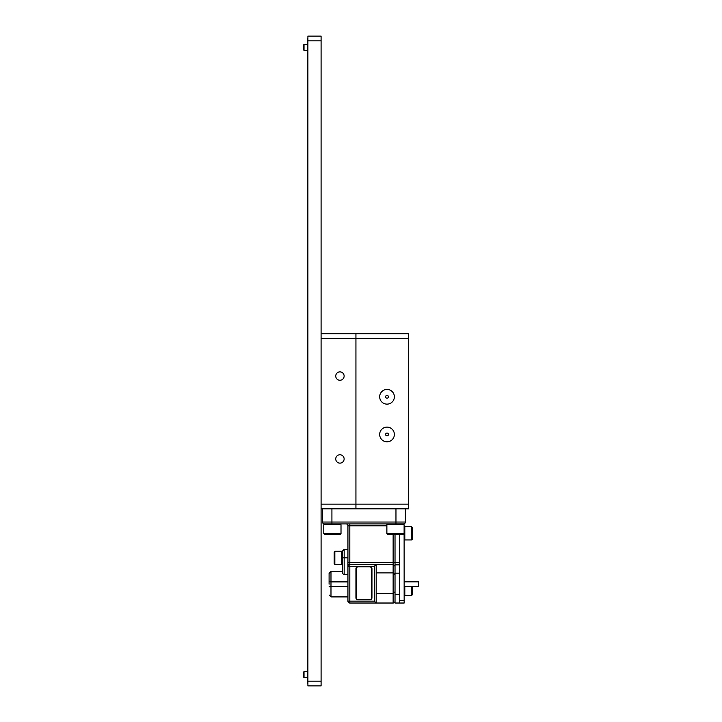 <?xml version="1.0" encoding="UTF-8"?>
<svg xmlns="http://www.w3.org/2000/svg" width="722" height="722" viewBox="0 0 722 722"><rect width="100%" height="100%" fill="white"/><g stroke="black" fill="none" stroke-linecap="round" stroke-linejoin="round"><path stroke-width="1.08" d="M408.679 338.401L355.937 338.401L355.937 504.146L355.937 333.69L408.679 333.69L408.679 508.857L355.937 508.857L355.937 504.146L408.679 504.146M339.927 371.875A4.188 4.188 0 0 0 335.739 376.072A4.188 4.188 0 0 0 339.927 380.259A4.188 4.188 0 0 0 344.123 376.072A4.188 4.188 0 0 0 339.927 371.875M339.927 454.752A4.188 4.188 0 0 0 335.739 458.939A4.188 4.188 0 0 0 339.927 463.136A4.188 4.188 0 0 0 344.123 458.939A4.188 4.188 0 0 0 339.927 454.752M321.091 333.69L355.937 333.69L355.937 338.401L321.091 338.401M321.091 504.146L355.937 504.146L355.937 508.857L321.091 508.857M387.019 441.801A7.346 7.346 0 0 0 394.365 434.454A7.346 7.346 0 0 0 387.019 427.108A7.346 7.346 0 0 0 379.673 434.454A7.346 7.346 0 0 0 387.019 441.801M387.019 435.871A1.417 1.417 0 0 0 388.427 434.454A1.417 1.417 0 0 0 387.019 433.047A1.417 1.417 0 0 0 385.602 434.454A1.417 1.417 0 0 0 387.019 435.871M387.019 404.13A7.346 7.346 0 0 0 394.365 396.784A7.346 7.346 0 0 0 387.019 389.438A7.346 7.346 0 0 0 379.673 396.784A7.346 7.346 0 0 0 387.019 404.13M387.019 398.201A1.417 1.417 0 0 0 388.427 396.784A1.417 1.417 0 0 0 387.019 395.376A1.417 1.417 0 0 0 385.602 396.784A1.417 1.417 0 0 0 387.019 398.201M307.906 685.9L307.906 681.189L321.091 681.189L321.091 685.9L307.906 685.9M307.906 40.811L307.906 36.1L321.091 36.1L321.091 40.811L307.906 40.811L307.906 681.189M321.091 40.811L321.091 681.189M307.437 38.456L307.906 38.456L307.437 38.456L307.437 71.415L307.906 71.415M307.906 683.544L307.437 683.544L307.437 71.415M307.906 650.585L307.437 650.585M329.097 584.188L329.097 573.358L329.097 584.188M329.097 573.358L330.983 571.481L330.983 581.896L329.097 581.598M347.932 586.49L330.983 586.49L330.983 596.904L347.932 596.904L347.932 601.146L347.932 525.806L347.932 596.904M376.189 572.889L393.138 572.889L393.138 564.414L349.818 564.414L376.189 564.414L376.189 603.023L393.138 603.023A1.886 1.886 0 0 0 395.024 601.146M329.097 586.778L330.983 586.49L330.983 581.896L347.932 581.896M347.932 549.352L344.168 549.352L344.168 574.712L347.932 574.712M344.168 574.712L342.282 573.322L342.282 551.229L342.282 551.888L341.623 551.229L341.623 564.414L334.846 564.414L334.846 551.229L341.623 551.229M374.303 601.146L374.303 566.301L349.818 566.301L349.818 601.146L374.303 601.146L376.189 603.023L393.138 603.023L393.138 572.889L395.024 574.775M376.189 603.023L349.818 603.023A1.886 1.886 0 0 1 347.932 601.146A1.886 1.886 0 0 0 349.818 603.023L349.818 601.146L347.932 601.146M370.061 566.77L357.823 566.77A1.886 1.886 0 0 0 355.937 568.656L355.937 597.843A1.886 1.886 0 0 0 357.823 599.729L370.061 599.729A1.886 1.886 0 0 0 371.947 597.843L371.947 568.656A1.886 1.886 0 0 0 370.061 566.77M405.376 508.857L405.376 522.033A1.886 1.886 0 0 1 403.499 523.919L324.386 523.919A1.886 1.886 0 0 1 322.508 522.033L322.508 508.857L322.508 522.033A1.886 1.886 0 0 0 324.386 523.919M376.189 593.61L393.138 593.61L395.024 591.724M341.623 564.414L342.282 563.756L342.282 571.481L330.983 571.481M386.875 525.806L349.818 525.806L349.818 562.528L393.138 562.528L393.138 564.414L395.024 566.301M374.303 566.301L376.189 564.414M347.932 566.301A1.886 1.886 0 0 1 349.818 564.414A1.886 1.886 0 0 0 347.932 566.301L349.818 566.301L349.818 562.528L347.932 562.528M346.046 523.919A1.886 1.886 0 0 1 347.932 525.806A1.886 1.886 0 0 0 346.046 523.919M395.024 564.857L399.726 564.857L399.726 534.47L399.726 603.023L395.024 603.023L395.024 562.519L399.726 562.519M395.024 534.47L395.024 562.519L393.138 562.528L393.138 534.47M399.726 573.178L395.024 573.178M399.726 594.269L395.024 594.269M358.292 566.77A1.886 1.886 0 0 0 356.406 568.656L356.406 597.843A1.886 1.886 0 0 0 358.292 599.729M369.592 599.729A1.886 1.886 0 0 0 371.478 597.843L371.478 568.656A1.886 1.886 0 0 0 369.592 566.77M399.726 600.677L404.158 600.677L404.112 527.213M404.112 524.867L404.158 527.213M404.158 600.677L404.158 603.023L399.726 603.023M334.846 564.414L334.187 563.756L334.187 551.888L334.846 551.229M411.594 526.744L412.253 527.403L412.253 539.271L411.594 539.93L411.594 526.744L404.816 526.744L404.816 539.93L404.158 539.271M404.816 586.544L404.816 595.497L404.158 594.838M412.253 586.544L412.253 594.838L411.594 595.497L411.594 586.544M404.158 586.544L418.561 586.544L418.561 581.842L404.158 581.842M403.246 523.919L404.112 524.786L386.875 524.786L387.732 523.919M386.875 533.603L404.112 533.603L403.246 534.47L387.732 534.47L386.875 533.603L386.875 524.786M404.112 533.603L404.112 524.786M340.152 534.47L324.638 534.47L323.781 533.603L341.01 533.603L340.152 534.47L341.01 533.603L341.01 524.786L340.152 523.919L341.01 524.786L323.781 524.786L324.638 523.919M323.781 533.603L323.781 524.786M408.688 432.46L408.679 448.046M408.679 394.988L408.679 448.985M408.688 431.242L408.688 425.15M408.688 425.096L408.679 417.731M408.688 416.865L408.679 409.166M408.688 402.867L408.688 409.284M408.688 418.453L408.688 416.377M408.688 401.775L408.688 403.49M408.679 401.288L408.688 400.611M408.688 431.837L408.688 431.233M304.025 677.543L303.439 676.956L303.439 672.245L304.025 671.659L304.025 677.543L307.437 677.543M304.025 671.659L307.437 671.659M304.025 50.341L303.439 49.755L303.439 45.044L304.025 44.457L304.025 50.341L307.437 50.341M304.025 44.457L307.437 44.457M331.921 508.857L331.921 522.033L395.963 522.033L395.963 508.857M322.508 522.033L331.921 522.033L331.921 523.919M395.963 523.919L395.963 522.033L405.376 522.033M342.282 557.826L347.932 557.826M347.932 525.806L349.818 525.806L349.818 523.919M344.168 549.352L342.282 551.229M330.983 596.904L329.097 595.018M411.594 539.93L404.816 539.93M404.158 527.403L404.816 526.744M411.594 595.497L404.816 595.497"/></g></svg>

